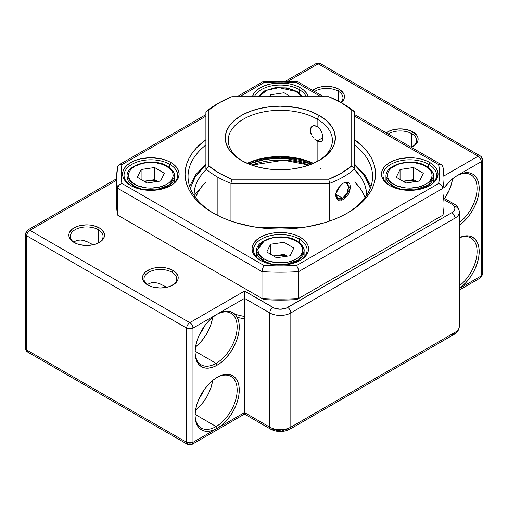 <?xml version="1.0" encoding="UTF-8"?>
<svg xmlns="http://www.w3.org/2000/svg" width="508" height="508" viewBox="0 0 508 508"><rect width="100%" height="100%" fill="white"/><g stroke="black" fill="none" stroke-linecap="round" stroke-linejoin="round"><path stroke-width="0.76" d="M459.346 285.814A29.762 17.183 120 0 0 477.082 251.568A29.762 17.183 120 0 0 459.346 237.814A29.762 17.183 -60 0 1 470.916 237.947A29.762 17.183 -60 0 1 476.053 259.664A29.762 17.183 -60 0 1 459.346 285.814M459.346 237.642A31.248 18.04 -60 0 1 479.19 251.568A31.248 18.04 -60 0 1 459.346 288.411L465.544 283.019L469.367 278.454L472.713 273.348L475.463 267.894L477.507 262.306L478.765 256.794L479.19 251.568L478.765 246.837L477.507 242.78L475.463 239.547L472.713 237.261L469.367 236.023L465.544 235.871L459.346 237.642M459.346 222.631A29.762 17.183 120 0 0 477.037 186.798A29.762 17.183 120 0 0 456.559 175.946A29.762 17.183 -60 0 1 470.916 174.765A29.762 17.183 -60 0 1 476.053 196.482A29.762 17.183 -60 0 1 459.346 222.631M482.6 159.829C482.086 157.461 481.343 156.172 480.365 155.969L478.136 156.185A4.464 2.578 -60 0 1 480.365 155.969A4.464 2.578 -60 0 1 481.292 158.007A4.464 2.578 180 0 1 482.6 159.829L482.6 274.047L480.365 277.914A4.464 2.578 -120 0 0 481.292 275.869L481.292 161.652L482.6 159.829A4.464 2.578 180 0 1 481.292 161.652A4.464 2.578 -120 0 0 478.136 156.185L318.192 63.843A4.464 2.578 -120 0 0 315.957 63.621L320.421 63.621A4.464 2.578 120 0 0 318.192 63.843L287.782 81.394L318.192 63.843L478.136 156.185C480.054 157.512 481.108 159.334 481.292 161.652L457.092 175.628A31.248 18.04 -60 0 1 479.158 187.103A31.248 18.04 -60 0 1 459.346 225.228L465.544 219.837L469.367 215.271L472.713 210.166L475.463 204.711L477.507 199.123L478.765 193.611L479.19 188.385L478.765 183.655L477.507 179.591L475.463 176.359L472.713 174.079L469.367 172.841L465.544 172.688L461.404 173.628L457.092 175.628L452.78 178.606L448.634 182.455L444.005 188.138A31.248 18.04 -60 0 1 457.092 175.628L481.292 161.652L481.292 275.869L459.346 288.544L481.292 275.869A4.464 2.578 0 0 0 482.6 274.047A4.464 2.578 180 0 1 481.292 275.869A4.464 2.578 60 0 1 480.365 277.914A4.464 2.578 60 0 1 478.136 277.692M216.116 363.353A29.762 17.183 120 0 0 237.16 327.203A29.762 17.183 120 0 0 216.637 314.458A29.762 17.183 -60 0 1 231 313.277A29.762 17.183 -60 0 1 235.56 337.128A29.762 17.183 -60 0 1 216.116 363.353L195.097 351.219L216.116 363.353A29.762 17.183 -60 0 1 201.238 364.827A29.762 17.183 -60 0 1 195.078 351.796A29.762 17.183 120 0 0 216.116 363.353L217.17 365.176L216.116 363.353M444.005 198.152L454.063 203.962A4.464 2.578 -60 0 1 454.984 206.007A14.884 8.592 180 0 1 459.346 212.077A14.884 8.592 180 0 1 454.984 218.154A4.464 2.578 -120 0 0 451.828 212.687A10.414 6.013 180 0 0 451.828 204.184A4.464 2.578 -60 0 1 454.063 203.962A4.464 2.578 120 0 0 451.828 204.184L444.005 199.663L451.828 204.184L454.089 206.134L454.882 208.432L454.679 209.607L454.089 210.737L451.828 212.687L286.093 308.21L280.308 309.226L274.517 308.21L244.532 291.059L189.808 322.65A4.464 2.578 60 0 1 192.97 328.117L217.17 314.147A31.248 18.04 -60 0 1 239.268 326.904A31.248 18.04 -60 0 1 217.17 365.176L221.482 362.198L225.628 358.356L229.445 353.79L232.797 348.685L235.547 343.23L237.585 337.636L238.843 332.124L239.268 326.904L238.843 322.167L237.585 318.11L235.547 314.877L232.797 312.598L229.445 311.36L225.628 311.207L221.482 312.147L217.17 314.147L212.858 317.125L208.712 320.967L204.895 325.533L201.543 330.638L198.799 336.093L196.755 341.681L195.497 347.199L195.072 352.419L195.497 357.149L196.755 361.213L198.799 364.446L201.543 366.725L204.895 367.963L208.712 368.116L212.858 367.176L217.17 365.176A31.248 18.04 -60 0 1 195.072 352.419A31.248 18.04 -60 0 1 217.17 314.147L244.532 298.348L244.532 412.566L217.17 428.358L216.116 426.536A29.762 17.183 120 0 0 237.16 390.385A29.762 17.183 120 0 0 216.637 377.641A29.762 17.183 -60 0 1 231 376.46A29.762 17.183 -60 0 1 235.56 400.31A29.762 17.183 -60 0 1 216.116 426.536L195.097 414.401L216.116 426.536A29.762 17.183 -60 0 1 201.238 428.015A29.762 17.183 -60 0 1 195.078 414.985A29.762 17.183 120 0 0 216.116 426.536L217.17 428.358L221.482 425.38L225.628 421.538L229.445 416.973L232.797 411.867L235.547 406.413L237.585 400.825L238.843 395.313L239.268 390.087L238.843 385.356L237.585 381.292L235.547 378.06L232.797 375.78L229.445 374.542L225.628 374.39L221.482 375.329L217.17 377.33A31.248 18.04 -60 0 1 239.268 390.087A31.248 18.04 -60 0 1 217.17 428.358L192.97 442.335L192.97 328.117L244.532 298.348L269.786 312.928L269.786 427.145L244.532 412.566L244.532 298.348L269.786 312.928L269.786 427.145A14.884 8.592 0 0 0 290.83 427.145L290.83 312.928L454.984 218.154L454.984 332.372L290.83 427.145L290.83 312.928A14.884 8.592 180 0 1 269.786 312.928A14.884 8.592 0 0 0 290.83 312.928L454.984 218.154L454.984 332.372A14.884 8.592 0 0 0 459.346 326.295A14.884 8.592 180 0 1 454.984 332.372A4.464 2.578 60 0 1 454.063 334.416A4.464 2.578 60 0 1 451.828 334.194M217.17 377.33L212.858 380.308L208.712 384.156L204.895 388.715L201.543 393.821L198.799 399.275L196.755 404.87L195.497 410.381L195.072 415.601L195.497 420.338L196.755 424.396L198.799 427.628L201.543 429.908L204.895 431.146L208.712 431.298L212.858 430.359L217.17 428.358A31.248 18.04 -60 0 1 195.072 415.601A31.248 18.04 -60 0 1 217.17 377.33L217.17 377.33M411.842 133.706A16.37 9.449 0 0 0 388.22 133.991A16.37 9.449 180 0 1 411.842 133.706L411.842 147.028L411.842 133.706A16.37 9.449 180 0 1 416.636 140.392A16.37 9.449 180 0 1 412.344 146.774A16.37 9.449 0 0 0 411.842 133.706L412.896 131.883L411.842 133.706M386.201 132.823A17.856 10.312 180 0 1 412.896 131.883L407.099 129.648L400.266 128.867L393.433 129.648L390.347 130.607L386.201 132.823M338.182 91.18A16.37 9.449 0 0 0 314.56 91.465A16.37 9.449 180 0 1 338.182 91.18L338.182 100.99L338.182 91.18A16.37 9.449 180 0 1 342.976 97.866A16.37 9.449 180 0 1 340.9 102.47A16.37 9.449 0 0 0 338.182 91.18L339.236 89.357L338.182 91.18M312.541 90.297A17.856 10.312 180 0 1 339.236 89.357L333.439 87.122L326.606 86.341L319.773 87.122L316.687 88.075L312.541 90.297M98.26 229.699A16.37 9.449 0 0 0 75.374 229.553A16.37 9.449 0 0 0 74.606 242.761A16.37 9.449 180 0 1 70.32 236.379A16.37 9.449 180 0 1 80.423 227.648A16.37 9.449 180 0 1 98.26 229.699L98.26 243.014L98.26 229.699A16.37 9.449 180 0 1 103.054 236.379A16.37 9.449 180 0 1 98.768 242.761A16.37 9.449 0 0 0 98.26 229.699L99.314 227.876L98.26 229.699M74.06 242.456L74.06 242.456A17.856 10.312 180 0 1 74.06 227.876A17.856 10.312 180 0 1 99.314 227.876L93.523 225.641L90.17 225.057L86.69 224.854L79.851 225.641L76.765 226.593L71.838 229.438L69.171 233.153L68.828 235.166L69.171 237.179L71.838 240.894L76.765 243.738L79.851 244.691L86.69 245.478L93.523 244.691L96.609 243.738L101.537 240.894L104.203 237.179L104.546 235.166L104.203 233.153L101.537 229.438L99.314 227.876A17.856 10.312 180 0 1 99.314 242.456A17.856 10.312 180 0 1 74.06 242.456L74.06 242.456M171.92 272.224A16.37 9.449 0 0 0 149.035 272.078A16.37 9.449 0 0 0 148.266 285.286A16.37 9.449 180 0 1 143.98 278.905A16.37 9.449 180 0 1 154.083 270.173A16.37 9.449 180 0 1 171.92 272.224L171.92 285.547L171.92 272.224A16.37 9.449 180 0 1 176.714 278.905A16.37 9.449 180 0 1 172.428 285.286A16.37 9.449 0 0 0 171.92 272.224L172.974 270.402L171.92 272.224M147.72 284.982L147.72 284.982A17.856 10.312 180 0 1 147.72 270.402A17.856 10.312 180 0 1 172.974 270.402L167.183 268.167L163.83 267.583L160.35 267.379L153.511 268.167L150.425 269.119L145.498 271.964L142.831 275.679L142.488 277.692L142.831 279.705L145.498 283.42L150.425 286.264L153.511 287.217L160.35 288.004L167.183 287.217L170.269 286.264L175.196 283.42L177.864 279.705L178.206 277.692L177.864 275.679L175.196 271.964L172.974 270.402A17.856 10.312 180 0 1 172.974 284.982A17.856 10.312 180 0 1 147.72 284.982L147.72 284.982M444.608 198.501A29.762 17.183 120 0 0 452.565 178.778L451.282 184.639L449.332 189.96L444.608 198.501M195.542 346.926A29.762 17.183 120 0 0 212.649 317.297L211.36 323.151L209.417 328.479L206.794 333.673L203.606 338.538L199.968 342.881L195.542 346.926M203.949 326.847A20.091 11.601 -60 0 1 199.46 334.62L203.949 326.847M162.014 284.74L157.423 283.026L154.349 282.55L151.409 282.766L148.774 283.769L151.409 282.766L154.349 282.55L157.423 283.026L160.503 284.061L166.637 287.344M92.799 244.704L89.859 242.983L92.799 244.704M88.36 242.214L83.763 240.5L80.689 240.024L77.749 240.24L75.114 241.243L77.749 240.24L80.689 240.024L83.763 240.5L89.11 242.589M195.542 410.108A29.762 17.183 120 0 0 212.649 380.479L211.36 386.34L209.417 391.662L206.794 396.856L203.606 401.72L199.968 406.063L195.542 410.108M203.949 390.03A20.091 11.601 -60 0 1 199.46 397.802L203.949 390.03M75.114 241.243L73.781 242.195L75.114 241.243M148.774 283.769L147.441 284.721L148.774 283.769M166.459 287.23L162.77 285.115M29.864 351.815L27.635 352.031L25.4 348.171A4.464 2.578 0 0 0 26.708 349.993L26.708 235.776A4.464 2.578 180 0 1 25.4 233.953A4.464 2.578 0 0 0 26.708 235.776L186.652 328.117L192.97 328.117C192.78 325.793 191.726 323.971 189.808 322.65L29.864 230.308L116.611 180.226L29.864 230.308A4.464 2.578 -120 0 0 27.635 230.086A4.464 2.578 60 0 1 29.864 230.308A4.464 2.578 120 0 0 26.708 235.776L186.652 328.117L186.652 442.335L26.708 349.993L26.708 235.776A4.464 2.578 -60 0 1 29.864 230.308L189.808 322.65C187.896 323.971 186.842 325.793 186.652 328.117A4.464 2.578 -60 0 1 189.808 322.65L244.532 291.059L244.532 298.348L244.532 291.059L272.942 307.461A4.464 2.578 120 0 0 269.786 312.928A4.464 2.578 -60 0 1 272.942 307.461A10.414 6.013 180 0 0 287.674 307.461A4.464 2.578 60 0 1 290.83 312.928A4.464 2.578 -120 0 0 287.674 307.461L451.828 212.687A4.464 2.578 60 0 1 454.984 218.154A14.884 8.592 0 0 0 459.346 212.077L459.346 326.295C459.035 329.978 457.27 332.683 454.063 334.416A4.464 2.578 -120 0 0 454.984 332.372L290.83 427.145A4.464 2.578 60 0 1 289.903 429.19A4.464 2.578 60 0 1 287.674 428.968L282.34 430.613M478.136 156.185L443.973 175.908L478.136 156.185M341.16 102.622L343.103 100.597L344.119 98.66L344.462 96.647L344.119 94.64L343.103 92.704L339.236 89.357A17.856 10.312 180 0 1 341.16 102.622M411.27 147.301L415.112 144.907L416.763 143.123L417.779 141.186L418.122 139.179L417.779 137.166L416.763 135.23L412.896 131.883A17.856 10.312 180 0 1 412.896 146.469A17.856 10.312 180 0 1 411.27 147.301M280.308 430.733L276.32 430.27L272.942 428.968A4.464 2.578 -60 0 1 270.707 429.19A4.464 2.578 -60 0 1 269.786 427.145A4.464 2.578 120 0 0 270.707 429.19L244.532 414.077L244.532 412.566L192.97 442.335L192.97 328.117A4.464 2.578 180 0 1 186.652 328.117L186.652 442.335L26.708 349.993A4.464 2.578 120 0 0 27.635 352.031C26.664 351.841 25.921 350.552 25.4 348.171L25.4 233.953A4.464 2.578 180 0 1 26.708 232.131A4.464 2.578 60 0 1 27.635 230.086L116.611 178.714M244.532 414.077L192.043 444.379L192.97 442.335A4.464 2.578 60 0 1 192.043 444.379A4.464 2.578 60 0 1 189.808 444.157A4.464 2.578 -60 0 1 187.579 444.379A4.464 2.578 -60 0 1 186.652 442.335A4.464 2.578 0 0 0 192.97 442.335L186.652 442.335L187.579 444.379L27.635 352.031M454.063 334.416L289.903 429.19A4.464 2.578 -120 0 0 290.83 427.145A14.884 8.592 180 0 1 269.786 427.145L244.532 412.566L244.532 413.683M342.17 198.444L341.008 200.692M273.437 227.806L287.172 227.806A65.481 37.802 180 0 1 273.437 227.806M251.638 165.1A52.083 30.074 180 0 1 308.972 165.1L283.826 160.204L251.638 165.1M311.88 164.008L304.019 161.258L294.189 159.118L278.575 158.077L263.106 159.703L253.536 162.204L248.736 164.008L266.503 159.106L284.582 158.159L311.88 164.008M320.599 168.605L319.703 168.034M342.589 183.642L343.446 183.051L348.412 182.366L349.86 184.067L350.368 186.931L349.86 190.519L348.412 194.253L343.446 199.796L338.049 200.235L336.296 198.355L335.661 195.421L336.296 191.903L338.049 188.347L342.589 183.642C350.26 178.213 350.285 193.7 342.589 198.222L343.446 199.796L350.266 188.449L345.904 182.08M247.186 163.354A52.083 30.074 180 0 1 313.43 163.354A52.083 30.074 0 0 0 247.186 163.354M313.144 163.474A55.061 31.788 0 0 0 247.466 163.474L254.349 160.96L264.325 158.572L280.308 157.207L296.291 158.572L306.261 160.96L313.144 163.474M219.272 102.724L217.17 103.937A89.287 51.549 0 0 0 205.899 111.893L208.877 109.988A86.316 49.835 180 0 1 219.272 102.724A86.316 49.835 180 0 1 231.858 96.717L328.759 96.717L341.338 102.724L351.739 109.988L351.739 165.932L341.338 173.196L328.759 179.203L231.858 179.203L219.272 173.196L208.877 165.932L208.877 109.988L219.272 102.724L231.858 96.717L328.759 96.717A86.316 49.835 180 0 1 341.338 102.724L343.446 103.937A89.287 51.549 180 0 1 354.717 111.893L354.717 168.885A89.287 51.549 180 0 1 329.66 183.35L230.95 183.35L230.95 221.075L230.95 183.35A89.287 51.549 180 0 1 217.17 176.841A89.287 51.549 180 0 1 205.899 168.885L205.899 111.893A89.287 51.549 180 0 1 218.237 103.334M273.539 227.806A67.564 39.008 0 0 0 287.077 227.806L273.539 227.806M314.63 125.622L317.138 126.416L313.455 125.717L314.63 125.622M312.395 126.136L313.455 125.717L311.506 126.848L312.395 126.136M310.839 127.819L311.506 126.848L310.28 130.385L310.839 127.819M310.845 133.407L310.28 130.385L311.512 134.95L310.845 133.407M312.401 136.449L313.461 137.839L312.401 136.449M314.642 139.09L317.138 140.995L314.642 139.09M322.904 137.668L317.138 140.995L317.138 161.588L317.138 140.995L319.475 141.884L321.329 141.599L322.504 140.132L322.904 137.668L322.504 134.55L321.329 131.286L319.475 128.416L317.138 126.416L317.138 119.126L317.138 126.416L319.475 128.416L321.329 131.286L322.504 134.55L322.904 137.668L317.138 140.995L320.478 141.891L322.009 141.008L322.631 139.776M242.456 161.049A52.083 30.074 180 0 1 228.219 140.392A52.083 30.074 180 0 1 260.375 112.611A52.083 30.074 180 0 1 317.138 119.126A52.083 30.074 0 0 0 243.999 118.828A52.083 30.074 0 0 0 242.456 161.049M346.462 182.899L348.482 187.039L346.843 193.389L342.589 198.222L335.851 194.329L342.589 198.222L337.915 198.539L335.851 194.329L335.947 193.135M319.24 115.481L317.138 119.126L319.24 115.481L310.896 111.531L306.261 109.925L296.291 107.537L280.308 106.172L269.564 106.782L259.239 108.591L249.714 111.531L241.37 115.481L234.525 120.301L229.438 125.793L226.301 131.756L225.247 137.96L226.301 144.164L229.438 150.127L234.525 155.619L241.37 160.439A55.061 31.788 180 0 1 241.37 115.481A55.061 31.788 180 0 1 319.24 115.481A55.061 31.788 180 0 1 319.24 160.439L326.092 155.619L331.178 150.127L334.308 144.164L335.369 137.96L334.308 131.756L331.178 125.793L326.092 120.301L319.24 115.481M217.17 215.214L217.17 176.841L217.17 215.214M255.213 227.089L305.403 227.089L255.213 227.089M329.66 221.075L329.66 183.35L329.66 221.075M300.349 227.806L260.261 227.806L300.349 227.806M241.37 160.439L249.714 164.395L259.239 167.329L269.564 169.139L280.308 169.748L291.046 169.139L301.377 167.329L310.896 164.395L319.24 160.439A55.061 31.788 180 0 1 241.37 160.439M318.16 161.049A52.083 30.074 0 0 0 317.138 119.126A52.083 30.074 180 0 1 332.391 140.392A52.083 30.074 180 0 1 318.16 161.049M340.855 185.001L335.864 193.529L337.452 199.822L343.446 199.796L342.589 198.222L337.522 198.279L335.934 193.192M343.446 183.051L342.532 183.636M208.877 109.988L205.899 111.893L205.899 168.885L208.877 165.932L208.877 109.988M231.858 179.203A86.316 49.835 180 0 1 208.877 165.932L205.899 168.885A89.287 51.549 0 0 0 217.17 176.841A89.287 51.549 0 0 0 230.95 183.35L231.858 179.203L230.95 183.35L329.66 183.35L328.759 179.203L231.858 179.203M354.717 111.893A89.287 51.549 0 0 0 343.446 103.937L341.338 102.724A86.316 49.835 180 0 1 351.739 109.988L354.717 111.893L351.739 109.988L351.739 165.932L354.717 168.885L354.717 111.893M351.739 165.932A86.316 49.835 180 0 1 328.759 179.203L329.66 183.35A89.287 51.549 0 0 0 354.717 168.885L351.739 165.932M237.198 317.316L244.532 318.992M235.026 314.319L244.532 316.56M205.321 182.537L194.164 195.555M190.309 188.214L195.529 176.327L205.899 165.049L201.6 168.954L194.361 178.206L190.246 188.506M205.899 181.966A86.316 49.835 0 0 0 195.612 197.612L198.158 191.929L201.149 187.357L205.899 181.966M193.993 195.301A86.316 49.835 180 0 1 193.993 195.066A86.316 49.835 180 0 1 205.899 169.812L201.149 175.203L198.158 179.781L195.955 184.499L194.57 189.325L193.993 195.301M354.717 181.966L360.61 188.951L363.328 193.586L364.998 197.612A86.316 49.835 0 0 0 354.717 181.966M366.605 195.936L366.338 191.046L365.239 186.195L363.328 181.432L360.61 176.803L354.717 169.812A86.316 49.835 180 0 1 366.617 195.066A86.316 49.835 180 0 1 366.617 195.301M354.717 165.043L360.432 170.44L367.367 180.226L370.307 188.214L364.344 175.247L354.717 165.049M299.25 239.078A26.784 15.462 0 0 0 261.626 238.925A26.784 15.462 0 0 0 260.852 260.642A26.784 15.462 180 0 1 253.517 250.012A26.784 15.462 180 0 1 270.059 235.725A26.784 15.462 180 0 1 299.25 239.078L299.25 242.449L299.25 239.078A26.784 15.462 180 0 1 307.092 250.012A26.784 15.462 180 0 1 299.758 260.642A26.784 15.462 0 0 0 299.25 239.078L300.298 237.255L299.25 239.078M260.312 260.337L260.312 260.337A28.277 16.326 180 0 1 260.312 237.255A28.277 16.326 180 0 1 300.298 237.255L296.018 235.223L291.128 233.712L285.826 232.785L274.79 232.785L269.488 233.712L264.598 235.223L260.312 237.255L256.8 239.725L254.184 242.551L252.578 245.612L252.031 248.793L252.578 251.981L254.184 255.041L256.8 257.867L260.312 260.337L264.598 262.369L269.488 263.881L274.79 264.808L280.308 265.119L285.826 264.808L291.128 263.881L296.018 262.369L300.298 260.337L303.816 257.867L306.432 255.041L308.038 251.981L308.585 248.793L308.038 245.612L306.432 242.551L303.816 239.725L300.298 237.255A28.277 16.326 180 0 1 300.298 260.337A28.277 16.326 180 0 1 260.312 260.337M170.294 185.896A26.784 15.462 0 0 0 169.78 164.325L170.834 162.503A28.277 16.326 180 0 1 170.834 185.591A28.277 16.326 180 0 1 130.842 185.591L135.128 187.623L140.018 189.128L150.838 190.373L161.658 189.128L166.548 187.623L170.834 185.591L174.346 183.115L176.962 180.296L178.568 177.235L179.114 174.047L178.568 170.866L176.962 167.799L174.346 164.979L170.834 162.503L166.548 160.477L161.658 158.966L150.838 157.721L140.018 158.966L135.128 160.477L130.842 162.503L127.33 164.979L124.714 167.799L123.107 170.866L122.561 174.047L123.107 177.235L124.714 180.296L127.33 183.115L130.842 185.591A28.277 16.326 180 0 1 130.848 162.503A28.277 16.326 180 0 1 170.834 162.503L169.78 164.325A26.784 15.462 0 0 0 132.156 164.179A26.784 15.462 0 0 0 131.388 185.896A26.784 15.462 180 0 1 124.054 175.26A26.784 15.462 180 0 1 140.589 160.972A26.784 15.462 180 0 1 169.78 164.325L169.78 167.704L169.78 164.325A26.784 15.462 180 0 1 177.622 175.26A26.784 15.462 180 0 1 170.288 185.896M299.25 89.579A26.784 15.462 0 0 0 273.196 85.604A26.784 15.462 0 0 0 254.337 96.717A26.784 15.462 180 0 1 273.196 85.604A26.784 15.462 180 0 1 299.25 89.579L299.25 92.958L299.25 89.579A26.784 15.462 180 0 1 306.273 96.717A26.784 15.462 0 0 0 299.25 89.579L300.298 87.757L299.25 89.579M252.387 96.717A28.277 16.326 180 0 1 271.589 83.769A28.277 16.326 180 0 1 300.298 87.757L296.018 85.725L291.128 84.22L285.826 83.287L274.79 83.287L269.488 84.22L264.598 85.725L260.312 87.757L256.8 90.233L254.184 93.053L252.387 96.717M428.714 164.325A26.784 15.462 0 0 0 391.096 164.179A26.784 15.462 0 0 0 390.322 185.896A26.784 15.462 180 0 1 382.988 175.26A26.784 15.462 180 0 1 399.523 160.972A26.784 15.462 180 0 1 428.714 164.325L428.714 167.704L428.714 164.325A26.784 15.462 180 0 1 436.562 175.26A26.784 15.462 180 0 1 429.228 185.896A26.784 15.462 0 0 0 428.714 164.325L429.768 162.503L428.714 164.325M389.782 185.591L389.782 185.591A28.277 16.326 180 0 1 389.782 162.503A28.277 16.326 180 0 1 429.768 162.503L425.482 160.477L420.599 158.966L415.29 158.039L409.778 157.721L398.958 158.966L394.068 160.477L389.782 162.503L386.264 164.979L383.654 167.799L382.041 170.866L381.502 174.047L382.041 177.235L383.654 180.296L386.264 183.115L389.782 185.591L394.068 187.623L398.958 189.128L409.778 190.373L420.599 189.128L425.482 187.623L429.768 185.591L433.286 183.115L435.896 180.296L437.509 177.235L438.048 174.047L437.509 170.866L435.896 167.799L433.286 164.979L429.768 162.503A28.277 16.326 180 0 1 429.768 185.591A28.277 16.326 180 0 1 389.782 185.591M205.899 144.983A92.266 53.27 0 0 0 214.027 213.538A92.266 53.27 180 0 1 188.043 176.479A92.266 53.27 180 0 1 205.899 144.983M212.96 212.928L212.96 212.928A95.244 54.985 180 0 1 205.899 139.725L196.31 148.126L192.316 153.003L189.166 158.083L186.893 163.322L185.522 168.656L185.064 174.047L185.522 179.438L186.893 184.772L189.166 190.011L192.316 195.091L196.31 199.968L201.117 204.597L206.686 208.934L212.96 212.928L219.888 216.554L227.394 219.767L235.414 222.542L252.66 226.67L270.974 228.771L280.308 229.038L289.643 228.771L307.956 226.67L325.203 222.542L333.223 219.767L340.728 216.554L347.65 212.928L353.93 208.934L359.499 204.597L364.3 199.968L368.3 195.091L371.45 190.011L373.717 184.772L375.088 179.438L375.545 174.047L375.088 168.656L373.717 163.322L371.45 158.083L368.3 153.003L364.3 148.126L354.717 139.725A95.244 54.985 180 0 1 347.656 212.928A95.244 54.985 180 0 1 212.96 212.928M264.014 265.513L262.388 268.935L261.982 271.609A163.697 94.507 0 0 0 298.634 271.609L442.976 188.271L441.681 185.299L438.702 183.445A159.233 91.929 180 0 0 438.702 164.649L354.717 116.154L438.702 164.649L439.541 174.047L438.702 183.445L296.589 265.5L280.308 265.982L264.027 265.5L121.907 183.445L118.936 185.299L117.64 188.271L117.64 215.125L117.64 188.271A163.697 94.507 0 0 1 116.611 177.692L116.611 204.546A163.697 94.507 0 0 0 117.64 215.125L264.027 299.644L280.308 300.12L296.589 299.644L442.976 215.125A163.697 94.507 0 0 0 444.005 204.546L444.005 177.692A163.697 94.507 180 0 1 442.976 188.271L442.976 215.125L442.976 188.271L298.634 271.609A163.697 94.507 180 0 1 261.982 271.609L261.982 298.463A163.697 94.507 0 0 0 298.634 298.463L298.634 271.609L298.634 298.463L442.976 215.125L298.634 298.463A163.697 94.507 180 0 1 261.982 298.463L261.982 271.609L117.64 188.271A163.697 94.507 180 0 1 116.611 177.692A163.697 94.507 180 0 1 117.64 167.113L118.485 165.17L119.463 164.63L121.882 164.643M121.907 183.445L121.075 174.047L121.907 164.649L205.899 116.154L121.907 164.649A159.233 91.929 180 0 0 121.907 183.445L264.027 265.5A159.233 91.929 180 0 0 296.589 265.5L298.012 268.249L298.634 271.609L298.221 268.935L296.602 265.513M264.027 82.601L239.566 96.717L264.027 82.601L280.308 82.118L296.589 82.601L321.05 96.717L296.589 82.601A159.233 91.929 180 0 0 264.027 82.601L262.604 81.909L236.95 96.717M308.229 96.717L306.432 93.053L303.816 90.233L300.298 87.757A28.277 16.326 180 0 1 308.229 96.717M438.728 164.643L441.147 164.63L442.125 165.17L442.976 167.113A163.697 94.507 180 0 1 444.005 177.692L442.925 166.561M354.717 144.983A92.266 53.27 180 0 1 372.574 176.479A92.266 53.27 180 0 1 346.583 213.538A92.266 53.27 0 0 0 354.717 144.983M117.64 193.967A163.697 94.507 180 0 0 117.64 215.125L264.027 299.644A159.233 91.929 0 0 0 296.589 299.644L442.976 215.125A163.697 94.507 180 0 0 442.976 193.967M438.728 183.458L441.147 184.779L442.754 187.058M442.976 188.271A163.697 94.507 0 0 0 444.005 177.692M117.862 187.058L119.463 184.779L121.882 183.458M438.702 183.445L296.589 265.5M117.64 188.271L261.982 271.609L262.604 268.249L264.027 265.5M117.881 165.97L118.936 164.859L121.907 164.649M205.899 114.649L118.936 164.859M323.666 96.717L298.012 81.909L296.589 82.601M438.702 164.649L441.681 164.859L442.728 165.97M441.681 164.859L354.717 114.649M147.872 180.657L157.27 181.515L154.121 180.702L147.872 180.657L154.629 179.667L154.629 167.513L164.357 173.285L160.566 181.032L147.047 183.013L137.319 177.241L141.11 169.494L154.629 167.513L141.11 169.494L137.319 177.241L147.047 183.013L160.566 181.032L164.357 173.285L154.629 167.513L154.629 179.667L157.651 181.458L154.629 179.667L144.475 181.489L147.872 180.657L144.024 181.216L147.872 180.657M133.775 186.068L142.157 189.281L155.785 189.922L169.564 184.969L174.65 176.479A23.812 13.748 180 0 1 159.804 189.211A23.812 13.748 180 0 1 133.775 186.068L133.775 187.065L133.775 186.068A23.812 13.748 180 0 1 127.025 176.479L133.775 186.068A1.486 0.87 -59.3 0 1 134.842 184.252A1.486 0.87 120.7 0 0 133.775 186.068M167.596 166.211A1.486 0.87 120.7 0 0 166.834 166.275C172.028 168.612 178.035 177.717 166.408 184.499C154.356 191.027 138.754 187.312 134.842 184.252L138.189 185.884L146.19 187.865L150.539 188.151L159.099 187.236L166.408 184.499L169.227 182.569L171.342 180.353L172.669 177.946L173.158 175.438L172.79 172.917L171.577 170.491L169.564 168.25L163.487 164.643L155.486 162.655L151.136 162.376L142.577 163.29L135.268 166.027L132.448 167.958L130.334 170.174L129.007 172.58L128.518 175.089L128.886 177.609L130.099 180.035L132.112 182.277L134.842 184.252C129.648 181.915 123.641 172.809 135.268 166.027C147.32 159.499 162.922 163.214 166.834 166.275A1.486 0.87 -59.3 0 1 167.596 166.211A1.486 0.87 -59.3 0 1 167.9 166.891A23.812 13.748 180 0 1 174.65 176.479C175.203 173.476 172.853 170.053 167.596 166.211C154.108 157.48 126.314 163.601 127.025 176.479L127.025 182.347M141.11 179.489L141.11 169.494L141.11 179.489M406.806 180.657L416.211 181.515L413.061 180.702L406.806 180.657L413.569 179.667L413.569 167.513L423.291 173.285L419.5 181.032L405.987 183.013L396.259 177.241L400.05 169.494L413.569 167.513L400.05 169.494L396.259 177.241L405.987 183.013L419.5 181.032L423.291 173.285L413.569 167.513L413.569 179.667L416.585 181.458L413.569 179.667L403.415 181.489L406.806 180.657L402.965 181.216L406.806 180.657M392.716 186.068L401.098 189.281L414.725 189.922L428.498 184.969L433.584 176.479A23.812 13.748 180 0 1 418.738 189.211A23.812 13.748 180 0 1 392.716 186.068L392.716 187.065L392.716 186.068A23.812 13.748 180 0 1 385.966 176.479L392.716 186.068A1.486 0.87 -59.3 0 1 393.783 184.252A1.486 0.87 120.7 0 0 392.716 186.068M426.53 166.211A1.486 0.87 120.7 0 0 425.774 166.275C430.968 168.612 436.975 177.717 425.348 184.499C413.296 191.027 397.694 187.312 393.783 184.252L397.123 185.884L405.124 187.865L409.473 188.151L418.04 187.236L425.348 184.499L428.168 182.569L430.282 180.353L431.61 177.946L432.098 175.438L431.724 172.917L430.511 170.491L428.504 168.25L422.427 164.643L414.426 162.655L410.077 162.376L401.51 163.29L397.624 164.452L391.382 167.958L389.268 170.174L387.941 172.58L387.458 175.089L387.826 177.609L389.039 180.035L391.052 182.277L393.783 184.252C388.582 181.915 382.581 172.809 394.208 166.027C406.26 159.499 421.862 163.214 425.774 166.275A1.486 0.87 -59.3 0 1 426.53 166.211A1.486 0.87 -59.3 0 1 426.841 166.891A23.812 13.748 180 0 1 433.584 176.479C434.143 173.476 431.787 170.053 426.53 166.211C413.048 157.48 385.255 163.601 385.966 176.479L385.966 182.347M400.05 179.489L400.05 169.494L400.05 179.489M302.66 96.717L297.059 91.459A1.486 0.87 120.7 0 0 296.304 91.523L301.638 96.717L299.034 93.497L292.957 89.897L284.956 87.909L276.25 87.84L268.154 89.706L264.738 91.281L261.918 93.212L258.972 96.717L266.706 90.297L278.987 87.649L296.304 91.523A1.486 0.87 -59.3 0 1 297.059 91.459A1.486 0.87 -59.3 0 1 297.37 92.138A23.812 13.748 180 0 1 302.482 96.717M269.615 96.717L270.58 94.748L284.099 92.767L290.76 96.717L284.099 92.767L270.58 94.748L269.615 96.717M264.014 91.707L258.134 96.717M270.58 96.717L270.58 94.748L270.58 96.717M284.099 96.717L284.099 92.767L284.099 96.717M277.336 255.403L286.741 256.261L283.591 255.454L277.336 255.403L284.099 254.413L284.099 242.265L293.821 248.031L290.036 255.778L276.517 257.759L266.789 251.987L270.58 244.24L284.099 242.265L270.58 244.24L266.789 251.987L276.517 257.759L290.036 255.778L293.821 248.031L284.099 242.265L284.099 254.413L287.122 256.21L284.099 254.413L273.945 256.235L277.336 255.403L273.495 255.969L277.336 255.403M263.246 260.814L271.628 264.027L285.255 264.674L299.028 259.721L304.114 251.225A23.812 13.748 180 0 1 289.268 263.963A23.812 13.748 180 0 1 263.246 260.814L263.246 261.81L263.246 260.814A23.812 13.748 180 0 1 256.496 251.225L263.246 260.814A1.486 0.87 -59.3 0 1 264.312 258.997A1.486 0.87 120.7 0 0 263.246 260.814M297.059 240.957A1.486 0.87 120.7 0 0 296.304 241.021C301.498 243.364 307.505 252.47 295.878 259.245C283.826 265.773 268.224 262.065 264.312 258.997L267.659 260.629L275.66 262.617L284.366 262.687L288.569 261.982L295.878 259.245L298.698 257.315L300.812 255.105L302.139 252.698L302.628 250.184L302.26 247.669L301.041 245.243L299.034 242.995L296.304 241.021L289.128 238.169L280.606 237.122L272.047 238.036L264.738 240.779L261.918 242.71L259.804 244.919L258.477 247.326L257.988 249.834L258.356 252.355L259.569 254.781L261.582 257.029L264.312 258.997C259.112 256.661 253.111 247.555 264.738 240.779C276.79 234.251 292.392 237.96 296.304 241.021A1.486 0.87 -59.3 0 1 297.059 240.957A1.486 0.87 -59.3 0 1 297.37 241.637A23.812 13.748 180 0 1 304.114 251.225C304.673 248.228 302.324 244.799 297.059 240.957C283.578 232.226 255.784 238.354 256.496 251.225L256.496 257.099M264.014 241.205L256.496 251.225M270.58 254.235L270.58 244.24L270.58 254.235M454.063 203.962C457.327 205.778 459.092 208.483 459.346 212.077M480.365 155.969L320.421 63.621L315.957 63.621L285.267 81.343M25.4 233.953L27.635 230.086M480.365 277.914L459.346 290.055M192.043 444.379L187.579 444.379M289.903 429.19C283.508 432.327 277.108 432.327 270.707 429.19M343.446 103.937L341.338 102.724M189.624 186.303L195.675 174.746L205.899 164.344M370.986 186.303L364.935 174.746L354.717 164.344M262.846 81.845L297.771 81.845M116.611 177.692L117.691 166.561M174.65 176.479L174.65 182.347M433.584 176.479L433.584 182.347M297.059 91.459L286.937 87.916L275.203 87.681L264.706 90.824L257.956 96.717M304.114 251.225L304.114 257.099"/></g></svg>
